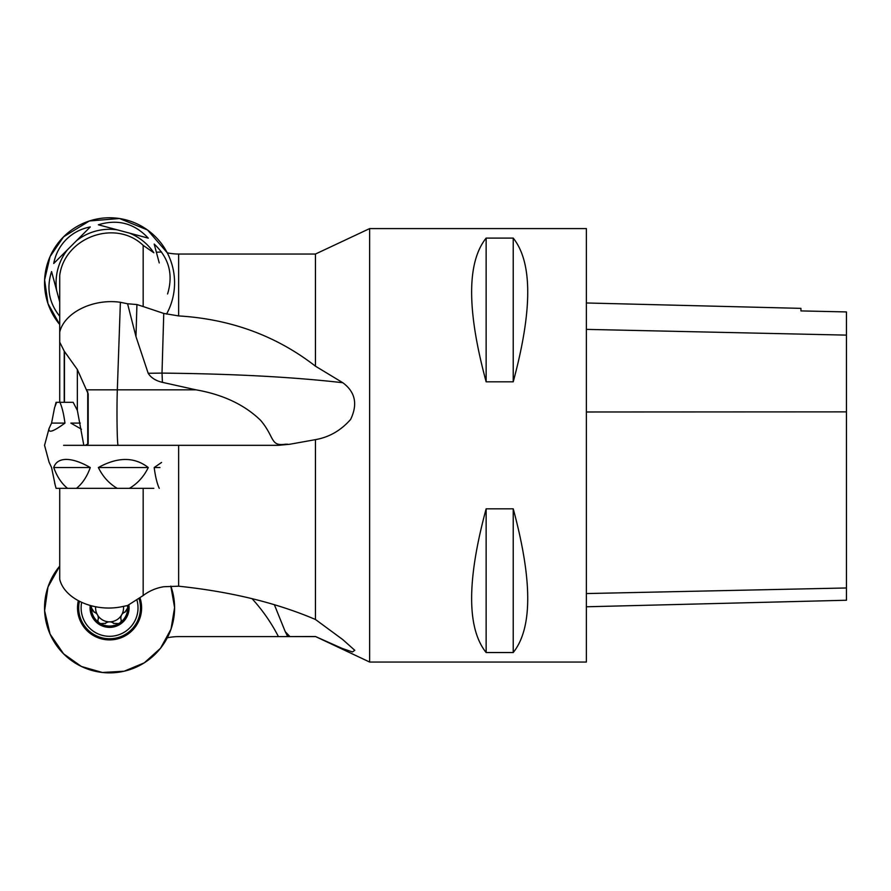 <?xml version="1.0" encoding="UTF-8"?>
<svg xmlns="http://www.w3.org/2000/svg" width="891" height="891" viewBox="0 0 891 891"><rect width="100%" height="100%" fill="white"/><g stroke="black" fill="none" stroke-linecap="round" stroke-linejoin="round"><path stroke-width="1.34" d="M251.975 598.607A173.389 173.389 0 0 1 278.426 636.608L178.645 636.608A54.184 54.184 0 0 0 167.285 637.811A65.021 65.021 0 0 0 170.827 586.078A65.021 65.021 0 0 1 63.595 653.838A65.021 65.021 0 0 1 59.719 566.119L47.98 587.013L44.617 610.736L50.063 634.069L63.595 653.838L81.393 666.468L102.376 672.482L124.161 671.224L144.309 662.826L160.536 648.236L171.027 629.102L174.591 607.573L170.827 586.078M85.324 445.322L88.187 443.774L88.187 393.855L77.35 369.52L77.35 410.395L83.821 445.322M77.528 445.322L278.426 445.322L289.898 444.23L315.459 439.642L315.459 619.479C276.355 602.795 230.747 591.702 178.645 586.2L163.755 586.735C156.081 587.993 149.22 590.933 143.161 595.556L127.569 605.524L120.385 607.005C93.21 611.939 64.252 598.674 59.719 579.261L59.719 488.335M315.459 636.608L278.426 636.608L315.459 636.519L369.642 662.046L369.642 228.586L315.459 254.035L315.459 366.19L342.801 382.729C355.275 391.929 357.892 404.146 350.642 419.405C340.908 430.487 329.18 437.236 315.459 439.642M315.459 619.479L342.801 639.615L354.796 650.319L352.48 651.945L342.356 648.492L315.459 636.519M120.385 302.294L127.569 303.764L135.978 336.598L148.173 373.284C150.991 377.751 155.736 380.769 162.396 382.339L195.975 389.824L117.322 389.824L120.385 302.294C93.21 298.318 64.252 312.585 59.719 332.143L59.719 342.144L64.241 351.154L77.35 369.52M59.719 332.143L59.719 275.319C64.72 237.374 115.429 218.752 143.161 245.359L153.853 252.777A53.493 53.493 0 0 0 129.418 233.097L117.211 229.833A53.493 53.493 0 0 0 76.481 240.737L67.538 249.68A53.493 53.493 0 0 0 56.623 290.41L59.719 301.96M127.569 303.764L136.924 304.544L143.161 306.537L143.161 245.359M315.459 366.19C276.355 335.818 230.747 319.067 178.645 315.926L163.755 313.432L143.161 306.537M166.539 314.1A65.021 65.021 0 0 0 63.595 236.794L89.367 220.968L119.505 218.518L147.494 229.956L167.285 252.821A54.184 54.184 0 0 0 178.645 254.035L287.726 254.035M161.583 252.019L156.371 252.209L154.188 244.067C169.023 257.922 173.478 274.562 167.564 293.974M55.164 405.695L56.077 402.298L73.151 402.298L77.35 410.395M59.719 342.144L59.719 402.298M586.378 606.782L846.45 600.244L846.45 311.928L800.942 310.914L800.942 308.364L586.378 302.973M369.642 662.046L586.378 662.046L586.378 228.586L369.642 228.586M486.141 238.097C466.795 262.322 466.795 310.224 486.141 381.816L513.227 381.816C532.562 310.224 532.562 262.322 513.227 238.097L486.141 238.097L486.141 381.816M486.141 508.817C466.795 580.409 466.795 628.311 486.141 652.535L513.227 652.535C532.562 628.311 532.562 580.409 513.227 508.817L486.141 508.817L486.141 652.535M513.227 652.535L513.227 508.817M513.227 381.816L513.227 238.097M287.726 444.23L285.254 444.23C270.084 446.469 274.862 437.136 260.573 420.296C244.479 404.714 222.939 394.546 195.975 389.824M148.173 373.284L162.006 373.106C233.086 373.819 293.351 377.027 342.801 382.729M163.755 313.432L162.006 373.106A43.347 2.873 -90 0 1 162.396 382.339M287.726 636.608A181.708 181.708 0 0 0 285.254 631.686L274.528 605.1M127.58 605.512A18.165 18.165 0 0 1 100.483 623.6A18.165 18.165 0 0 1 91.517 605.835M90.214 605.49A19.502 19.502 0 0 0 109.571 627.375A19.502 19.502 0 0 0 128.839 604.855M81.649 602.416A28.445 28.445 0 0 0 109.571 636.308A28.445 28.445 0 0 0 136.913 600.011M121.031 619.334L121.031 619.334C121.599 621.083 120.808 622.508 118.648 623.6L113.658 623.344C110.929 621.305 108.201 621.305 105.472 623.344L100.483 623.6C98.333 622.508 97.542 621.083 98.11 619.334L98.21 619.145C98.611 615.77 97.253 613.398 94.123 612.061L91.405 607.862L91.639 605.869A4.266 2.094 -90 0 0 91.55 606.314A4.266 2.094 -90 0 0 91.973 610.803A4.266 2.094 -90 0 0 92.196 611.226M120.797 618.833A4.266 2.094 -60 0 0 120.931 619.145C120.519 615.77 121.889 613.409 125.018 612.061L127.736 607.862L127.402 605.557A4.266 2.094 90 0 1 127.736 607.862A4.266 2.094 90 0 1 126.934 611.226M108.334 621.94A4.266 2.094 0 0 1 109.571 621.851A13.978 13.978 0 0 0 121.677 614.857A4.266 2.094 120 0 1 121.744 614.745M113.77 623.533L113.658 623.344A4.266 2.094 180 0 0 109.571 621.851A13.978 13.978 0 0 1 95.627 606.749M123.481 606.437A13.978 13.978 0 0 1 121.677 614.857A4.266 2.094 -60 0 0 120.886 616.706M124.384 612.195A4.266 2.094 120 0 1 125.018 612.061L125.241 612.05M121.944 614.434A4.266 2.094 120 0 1 122.368 613.832M96.128 613.119A4.266 2.094 60 0 1 97.464 614.857A4.266 2.094 -120 0 1 98.21 619.145L98.11 619.334M93.9 612.05L94.123 612.061A4.266 2.094 60 0 1 94.758 612.195M105.361 623.533L105.472 623.344A4.266 2.094 0 0 1 106.363 622.553M81.471 429.239L70.868 423.102L80.29 423.102M59.897 402.298C62.08 407.109 63.762 414.048 64.954 423.102C53.337 431.634 48.047 433.405 49.083 428.415L51.578 423.102L54.574 407.632L56.623 402.298M64.954 423.102L51.578 423.102M63.595 236.794A65.021 65.021 0 0 0 59.719 324.513L47.98 303.631L44.617 279.908L50.063 256.575L63.595 236.794M98.366 224.777L117.211 229.833L98.366 224.777C117.779 218.852 134.418 223.318 148.274 238.153L129.418 233.097L148.274 238.153M159.244 262.923L154.188 244.067M59.719 316.272C49.016 302.873 46.299 287.971 51.578 271.566L56.623 290.41L51.578 271.566M53.738 263.48L67.538 249.68L53.738 263.48C55.509 254.158 59.686 246.15 66.268 239.467C72.951 232.885 80.958 228.709 90.281 226.949L76.481 240.737L90.281 226.949M153.853 488.335L56.077 488.335L54.641 482.989M117.211 488.335C109.07 483.523 102.777 476.596 98.366 467.53C117.779 456.793 134.418 456.793 148.274 467.53C143.874 476.574 137.593 483.512 129.418 488.335M159.244 488.335C157.061 483.523 155.368 476.596 154.188 467.53L161.583 462.451M49.083 428.415L44.55 445.322L49.083 462.217L51.578 467.53L55.164 484.949M67.538 488.335C61.579 483.523 56.979 476.596 53.738 467.53C55.509 462.184 59.686 459.478 66.268 459.411C72.951 459.478 80.958 462.184 90.281 467.53C87.051 476.574 82.462 483.512 76.481 488.335M53.738 467.53L90.281 467.53M154.188 467.53L159.957 467.53M98.366 467.53L148.274 467.53M140.01 597.861A32.043 32.043 0 0 1 109.571 639.905A32.043 32.043 0 0 1 78.319 600.757M139.018 598.563A30.884 30.884 0 0 1 109.571 638.747A30.884 30.884 0 0 1 79.388 601.325M63.595 445.322L141.613 445.322M143.161 595.556L143.161 488.335M178.645 445.322L178.645 586.2M178.645 254.035L178.645 315.926M87.741 444.52L87.741 391.628M64.453 351.433L64.453 402.298M64.241 402.298L64.241 351.154M846.45 587.971L586.378 593.562M846.45 411.865L586.378 411.987M846.45 335.116L586.378 329.38M135.978 336.598L136.924 304.544M86.928 389.824L117.322 389.824A32.51 1.136 -90 0 0 117.077 425.252A32.51 1.136 -90 0 0 118.124 445.322M289.898 636.608A282.926 216.725 -92 0 0 285.254 631.686M315.459 254.035L278.426 254.035"/></g></svg>
